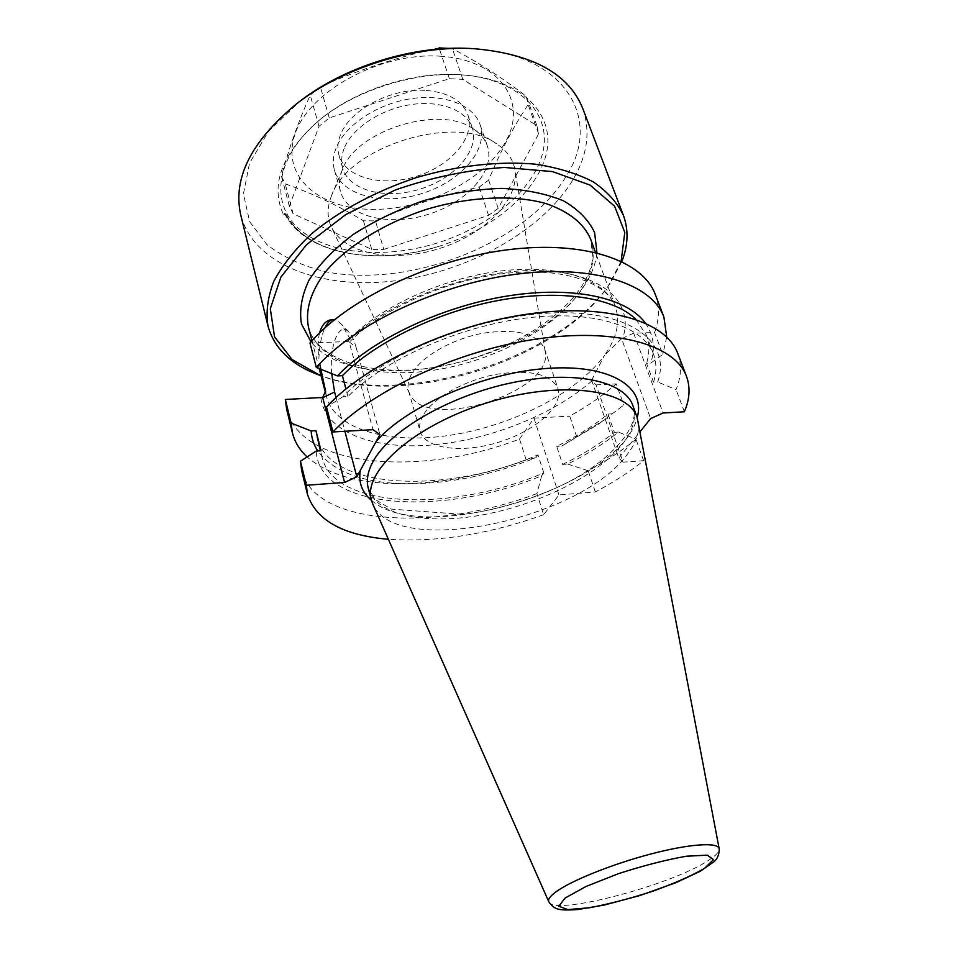 <?xml version="1.0" encoding="UTF-8"?>
<svg xmlns="http://www.w3.org/2000/svg" width="958" height="958" viewBox="0 0 958 958"><rect width="100%" height="100%" fill="white"/><g stroke="black" fill="none" stroke-linecap="round" stroke-linejoin="round"><path stroke-width="0.72" stroke-dasharray="4.79 3.59" d="M424.801 90.339C390.421 88.076 349.011 110.433 340.329 135.246C337.647 142.263 337.18 148.897 338.952 155.148C345.443 177.948 382.23 187.193 416.311 176.38C450.5 165.938 475.539 137.425 467.923 114.972C462.307 100.339 447.925 92.136 424.801 90.339M439.854 56.175C498.675 59.552 526.852 100.027 507.237 138.587C488.341 177.29 430.657 208.006 377.751 209.323C322.87 211.227 280.993 179.074 294.465 135.904C306.895 92.675 378.997 52.031 439.854 56.175M383.775 249.391L488.556 215.37L498.208 208.353L538.635 133.869L536.875 125.594L462.822 79.358L449.374 78.676L329.253 117.906L319.026 126.312L289.352 206.186L293.124 213.79L371.728 249.415L383.775 249.391L375.44 220.867L363.477 220.783C337.839 205.431 311.745 193.109 285.221 183.852L281.424 176.092C289.4 146.802 299.016 119.822 310.248 95.177L316.715 89.597M439.063 47.9C398.193 56.905 358.615 69.85 320.331 86.735M449.003 48.391L452.404 48.702C477.18 61.683 501.812 77.538 526.277 96.255L528.109 104.685C512.961 127.522 499.825 152.657 488.676 180.08L479.168 187.145C443.41 194.761 408.838 206.006 375.44 220.867M488.556 215.37L479.168 187.145M371.728 249.415L363.477 220.783M293.124 213.79L285.221 183.852M289.352 206.186L281.424 176.092M319.026 126.312L310.248 95.177M329.253 117.906L320.487 87.262M449.374 78.676L439.423 48.966M462.822 79.358L452.404 48.702M536.875 125.594L526.277 96.255M538.635 133.869L528.109 104.685M498.208 208.353L488.676 180.08M285.065 213.514L283.628 214.903L285.879 214.173L285.065 213.514C295.83 233.632 316.451 246.793 346.928 252.996L331.528 249.044C309.793 242.027 294.585 230.399 285.879 214.173M284.61 213.454C304.009 254.026 375.177 266.288 438.046 246.601C406.204 256.026 375.823 258.157 346.928 252.996M458.14 74.616L463.84 75.011C521.236 80.089 552.251 115.2 542.695 152.861C533.331 190.654 488.987 226.914 436.956 243.104C384.948 259.247 327.947 254.529 298.848 228.722C269.677 203.144 275.305 156.669 319.637 119.93C354.688 90.435 411.545 71.802 458.14 74.616M438.046 246.601C491.107 230.088 536.396 193.193 546.096 154.645C555.963 116.265 524.421 80.376 465.72 75.179C417.125 70.461 355.49 89.657 318.164 121.139C281.46 154.166 269.94 185.421 283.628 214.903M621.826 261.57L609.983 283.496C558.969 359.489 402.851 408.108 317.721 374.53M582.715 108.386C590.703 131.45 587.47 155.22 573.004 179.685C542.084 231.177 467.959 271.809 395.019 280.826C322.259 289.891 253.846 265.27 240.721 214.903M470.019 48.475C565.076 52.654 602.798 118.912 566.729 175.374C526.744 243.033 411.221 288.322 326.319 271.892C302.968 266.24 283.173 257.151 266.935 244.637L249.691 221.741L243.428 194.007L249.535 163.147L268.479 131.438L299.471 101.596M621.143 261.235L608.402 285.783C558.394 360.316 405.018 408.324 321.074 375.799M309.997 343.024L350.017 341.443L349.909 338.593L341.539 324.283L336.258 319.984L332.749 319.565M319.541 332.941C317.805 340.054 317.577 348.556 318.882 358.46C319.445 345.658 321.433 335.48 324.858 327.923M653.536 382.17C656.685 372.303 656.697 363.046 653.56 354.364C643.489 326.115 593.349 309.566 525.858 318.068C458.463 326.474 384.146 359.777 347.946 396.528L342.892 396.768C385.296 352.448 481.994 314.044 557.424 312.763C633.118 311.146 671.402 343.563 657.679 381.979L653.536 382.17L646.578 363.345L650.721 363.178L662.804 354.352L654.601 332.534L633.657 333.168L621.562 338.713L650.626 418.598M342.892 396.768L326.51 407.03M677.761 353.478C681.856 364.711 681.282 376.757 676.049 389.607L657.679 381.979M635.873 319.325L646.375 335.072C649.572 343.91 649.632 353.334 646.578 363.345M347.946 396.528L345.922 388.948M645.309 323.026C653.715 334.977 655.511 348.353 650.721 363.178M666.732 337.048L662.804 354.352M655.332 294.561C659.679 306.464 659.439 319.122 654.601 332.534M567.699 464.055L588.176 470.761C606.163 461.121 622.089 450.607 635.956 439.231L618.377 432.07C603.803 443.817 586.919 454.487 567.699 464.055L562.669 464.426L556.718 446.38C576.213 436.824 593.301 426.047 607.983 414.084L614.377 432.321C599.54 444.177 582.308 454.882 562.669 464.426M614.377 432.321L618.377 432.07M598.235 424.334L623.778 405.09L598.235 424.334L561.723 446.057L556.718 446.38M611.97 413.856L607.983 414.084M605.827 419.005L561.723 446.057M576.788 437.028L569.735 416.119C587.314 406.348 602.81 395.618 616.234 383.93L623.778 405.09M623.047 462.175L618.796 458.08L591.649 380.242L596.02 384.876L623.047 462.175L643.596 460.678C629.574 471.935 613.479 482.353 595.325 491.945L558.957 494.927L543.629 514.733L536.899 493.598L541.701 475.707C444.153 516.745 319.194 510.279 316.188 451.062M536.899 493.598C436.836 531.522 315.374 526.433 301.662 470.618M541.701 475.707L543.797 472.893C452.607 512.111 334.869 509.56 322.092 457.613L321.014 450.763M543.797 472.893L537.977 454.87C447.386 494.124 330.067 490.604 317.05 437.638M537.977 454.87L535.917 457.72C492.352 475.048 449.506 483.742 407.366 483.79C363.705 483.215 333.851 472.27 317.793 450.967M535.917 457.72L526.182 459.936C482.497 475.815 439.806 483.742 398.085 483.706C357.681 483.275 327.349 474.342 307.099 456.93M526.182 459.936L519.535 439.063C421.34 476.856 301.135 468.546 286.682 409.389M638.208 421.4C639.992 432.226 635.884 443.794 625.897 456.104C577.315 520.745 394.768 558.071 372.794 504.076M596.02 384.876L616.234 383.93M519.535 439.063L533.977 418.143L569.735 416.119M331.672 373.62C329.277 345.551 339.036 320.75 348.904 332.163C351.742 335.252 354.125 340.318 356.089 347.347L349.143 341.838L372.973 429.663M684.371 411.772L676.049 389.607M633.657 333.168L663.068 412.994M618.796 458.08L640.148 431.603M591.649 380.242L604.63 355.143C577.542 392.517 514.099 424.921 452.715 434.86C391.439 444.835 335.815 430.801 326.546 396.935L325.6 391.882M621.562 338.713L604.63 355.143C616.82 338.078 620.425 322.02 615.431 306.955L595.517 252.457M643.596 460.678L635.956 439.231M595.325 491.945L588.176 470.761M533.977 418.143L558.957 494.927M543.629 514.733C488.664 534.348 436.908 542.539 388.373 539.282M336.042 397.522L344.88 431.268M356.089 347.347L379.919 434.585M336.258 319.984L333.42 319.565M344.138 148.466C341.419 155.447 340.94 162.034 342.689 168.225C349.131 190.846 386.014 199.887 420.251 189.025C454.595 178.535 479.826 150.143 472.282 127.857C466.558 110.338 440.405 99.943 410.395 104.673C380.398 109.284 351.933 128.396 344.138 148.466M423.173 415.257C419.82 421.161 418.826 426.561 420.203 431.447C425.28 449.218 462.822 453.541 499.07 442.093C535.414 430.932 563.843 406.048 557.939 388.541C550.742 373.848 529.954 369.153 495.549 374.446C463.947 380.542 432.788 398.36 423.173 415.257M411.365 374.434C408.12 380.494 407.21 386.062 408.647 391.139L409.593 393.666C425.196 432.573 554.466 392.301 545.222 351.418L544.563 348.808C537.199 333.492 516.506 328.331 482.497 333.3C451.266 339.12 420.658 357.083 411.365 374.434M336.03 148.239C333.061 155.986 332.546 163.279 334.462 170.153C341.695 195.719 383.26 205.826 421.676 193.624C460.235 181.852 488.712 149.939 480.138 124.768C473.683 105.129 444.249 93.429 410.419 98.794C376.602 104.051 344.629 125.69 336.03 148.239M342.269 170.069C339.24 177.745 338.677 184.966 340.569 191.732C347.706 216.963 389.439 226.675 428.154 214.388C466.977 202.521 495.825 170.823 487.371 146.011C485.035 139.197 480.293 133.461 473.168 128.815C439.914 104.302 355.945 130.444 342.497 169.518L342.269 170.069M331.468 195.803C327.049 207.191 327.013 217.586 331.372 226.974C344.341 254.325 393.558 262.983 438.836 248.709C484.221 234.746 519.811 199.683 514.949 169.794C513.177 159.375 507.033 150.705 496.543 143.784C455.553 113.236 348.149 146.682 331.755 195.109L331.468 195.803M596.954 252.804C595.84 263.498 591.745 274.251 584.655 285.065C537.522 362.16 358.903 401.606 311.015 341.874M581.338 289.735C555.64 328.51 493.825 361.25 433.519 370.243C373.321 379.296 318.26 363.07 308.476 327.145C316.523 359.705 371.345 377.201 432.537 367.68C493.55 358.567 556.251 325.013 581.578 286.55C588.224 276.239 591.996 266.288 592.882 256.696L590.679 239.237C596.02 255.211 592.906 272.036 581.338 289.735M349.909 338.593C381.943 305.446 446.009 276.802 504.1 270.611C562.274 264.348 606.103 280.502 615.431 306.955C607.971 283.796 565.352 266.815 506.291 273.305C447.614 279.508 382.326 308.536 350.029 341.455M368.255 488.209C375.859 515.392 425.831 525.164 481.898 514.997C538.037 504.866 596.595 476.174 621.922 444.787C633.13 430.717 636.795 417.712 632.939 405.773C641.537 426.502 608.845 463.935 557.161 487.49C526.804 501.202 495.526 510.171 463.325 514.41L391.259 509.105L375.117 499.417L368.255 488.209M592.08 380.745C553.52 414.874 488.724 440.405 430.729 445.087C372.913 449.733 325.085 432.094 320.858 397.81M347.179 341.898C386.529 301.71 471.073 269.473 536.288 270.551C601.756 271.342 634.998 302.405 622.712 338.282M371.453 500.292C423.687 547.425 620.928 485.993 637.166 417.532M548.802 901.789C552.898 916.507 673.414 884.605 709.004 860.021C716.177 855.326 719.566 851.566 719.171 848.728M319.637 119.93L318.164 121.139M463.84 75.011L465.72 75.179M285.819 214.005C294.405 230.243 309.65 241.919 331.528 249.056M472.929 48.63L473.623 48.654M608.402 285.783L609.983 283.496M325.6 391.259L326.546 396.935L325.492 392.84M319.218 368.638L311.997 340.761M653.56 354.364L646.375 335.072M322.092 457.613L320.367 450.799M407.366 483.79L398.085 483.706M333.827 319.541L333.001 319.565M348.904 332.163L341.551 324.271M338.952 155.148L342.689 168.225M467.923 114.972L472.282 127.857M408.647 391.139L420.203 431.447M544.563 348.808L557.939 388.541M334.462 170.153L340.569 191.732M480.138 124.768L487.371 146.011M342.497 169.518L331.755 195.109M473.168 128.815L496.543 143.784M545.222 351.418L514.949 169.794M409.593 393.666L331.372 226.974"/><path stroke-width="1.44" d="M316.715 89.597L320.487 87.262M439.423 48.966L439.063 47.9L449.003 48.391M321.074 375.799L317.721 374.53C290.825 364.363 274.263 348.233 268.012 326.151C265.761 312.188 267.689 297.279 273.772 281.401C282.335 265.27 295.004 249.331 311.781 233.584C339.563 210.592 376.147 190.917 416.658 177.505C457.613 165.542 498.902 160.968 534.839 164.117C557.58 167.542 577.051 173.47 593.277 181.888C607.3 191.504 617.347 202.689 623.43 215.454C628.699 230.028 628.173 245.392 621.826 261.57M268.012 326.151L240.721 214.903C232.543 178.332 251.176 141.293 296.609 103.787C343.012 67.539 414.838 45.17 473.623 48.654C532.313 53.732 568.681 73.634 582.715 108.386L623.43 215.454M297.16 103.368L299.471 101.596C344.233 66.641 413.317 45.122 470.019 48.475L472.929 48.63M320.319 375.512L292.01 359.501L274.551 336.845L270.312 308.727L280.886 277.113L306.572 244.649L345.862 214.508L395.379 189.947C431.998 177.242 468.33 169.746 504.387 167.458L552.526 171.59L590.188 185.145L614.617 206.221L624.796 232.411L621.143 261.235M319.709 363.765L325.588 391.259L322.666 397.462L285.328 399.474L291.112 423.077L311.134 430.932L315.936 430.657L321.014 450.763L316.188 451.062L300.465 461.241L301.662 470.618L307.494 494.436L306.344 485.263L300.465 461.241M333.001 319.565L332.749 319.577C326.415 319.912 322.02 324.367 319.541 332.941M344.88 431.268L356.807 476.797L379.919 434.585L372.973 429.663L332.953 431.962L326.51 407.03C365.034 364.83 450.224 324.798 528.864 313.937C607.611 302.932 666.217 321.481 677.761 353.478L686.491 376.386C690.479 387.355 689.772 399.151 684.371 411.772L663.068 412.994L650.626 418.598L640.148 431.603M345.922 388.948L342.401 375.692C374.686 342.413 437.327 311.745 498.914 300.345C560.538 288.933 613.85 297.615 635.873 319.325M666.732 337.048L663.906 317.086C651.895 283.903 593.445 264.025 515.572 274.287C437.806 284.418 353.981 324.475 316.308 367.465L337.372 375.895C371.512 339.958 440.476 306.859 506.566 296.142C572.728 285.364 627.059 297.639 645.309 323.026M337.372 375.895L342.401 375.692M316.308 367.465L309.997 343.024C347.155 299.555 430.154 259.498 507.369 249.81C584.703 239.991 643.034 260.672 655.332 294.561L663.906 317.086M320.367 450.799L315.936 430.657M317.793 450.967C313.817 444.943 311.601 438.261 311.134 430.932M307.099 456.93C299.626 450.021 294.729 441.973 292.406 432.788L291.112 423.077M292.406 432.788L286.682 409.389L285.328 399.474M372.794 504.076L371.441 500.244C362.483 471.695 413.868 425.424 486.856 402.863C559.735 379.979 628.304 388.9 637.142 417.484L719.171 848.728C718.201 841.914 689.281 843.83 650.302 854.141C611.384 864.379 570.118 881.097 555.365 892.293C550 896.341 547.82 899.514 548.802 901.789L372.794 504.076M332.953 431.962C372.003 390.289 458.068 350.281 537.246 338.94C616.545 327.468 675.246 345.143 686.491 376.386M388.373 539.282C343.156 535.366 316.2 520.422 307.494 494.436M331.672 373.62L334.593 391.99L322.738 397.714L344.569 482.473L306.344 485.263M356.807 476.797L344.569 482.473M334.593 391.99L336.042 397.522M333.42 319.565C330.187 319.972 327.325 322.75 324.858 327.923M311.015 341.874L301.483 323.948C299.159 310.32 301.686 295.699 309.039 280.095C319.265 264.324 333.911 249.176 352.987 234.65C374.231 221.011 397.857 209.658 423.855 200.605C450.392 193.288 476.282 189.217 501.525 188.391C525.475 189.516 546.132 193.66 563.508 200.845C578.416 209.515 588.799 220.112 594.619 232.638L596.954 252.804M311.997 340.761L308.476 327.145C305.099 310.284 310.596 292.046 324.99 272.419C346.221 246.829 383.643 223.274 426.573 209.347C469.815 196.426 514.003 194.57 546.024 203.575C569.004 211.562 583.889 223.453 590.679 239.237L595.517 252.457M325.6 391.882L325.457 390.409M637.142 417.484L632.939 405.773C624.736 381.128 574.213 369.716 511.991 382.721C449.805 395.534 389.702 430.561 373.093 461.493C367.752 471.3 366.136 480.209 368.255 488.209L371.441 500.244M360.316 470.402C358.304 482.461 362.016 492.424 371.453 500.292M637.166 417.532C646.351 386.888 610.054 363.693 546.407 368.459C482.94 372.961 406.431 406.312 376.159 441.458M565.088 898.029L558.837 906.256L567.902 909.609L589.733 907.717C609.264 903.993 630.256 898.508 652.697 891.251C674.24 883.456 691.472 875.851 704.417 868.427L713.494 859.625L707.387 855.159L686.443 856.212C665.93 859.829 643.249 865.649 618.413 873.684L586.272 886.366L565.088 898.029M325.492 392.84L319.218 368.638M548.802 901.789C551.808 906.4 555.58 908.974 560.107 909.513C563.927 910.124 569.902 910.124 578.057 909.513L604.235 905.059L639.8 895.562L675.845 882.713L700.322 871.229L714.225 861.529C717.674 858.476 719.326 854.213 719.171 848.728"/></g></svg>
